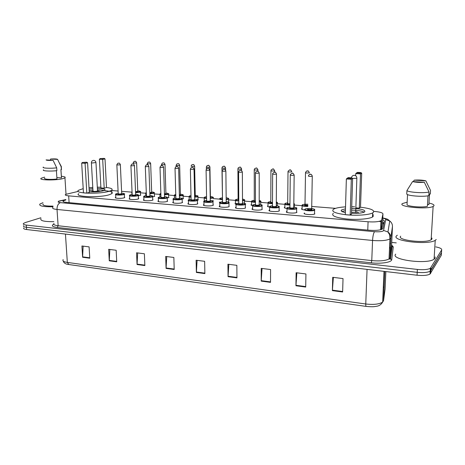 <?xml version="1.0" encoding="UTF-8"?>
<svg xmlns="http://www.w3.org/2000/svg" width="465" height="465" viewBox="0 0 465 465"><rect width="100%" height="100%" fill="white"/><g stroke="black" fill="none" stroke-linecap="round" stroke-linejoin="round"><path stroke-width="0.7" d="M140.471 194.568L140.779 195.155L138.338 195.788M154.392 195.707L154.7 196.311L152.625 196.898M168.609 196.864L168.917 197.497L167.226 198.014M183.134 198.049L183.437 198.706L181.769 199.311C179.391 200.299 171.44 199.857 173.201 198.84L173.701 198.421M197.968 199.264L198.276 199.938L197.584 200.229M213.133 200.502L213.203 201.328M228.629 201.769L229.024 202.426M244.474 203.066L245.003 203.472M260.679 204.397L261.092 204.623M269.421 207.035C267.677 206.716 267.108 206.332 267.701 205.885L268.009 205.733M286.853 208.5C284.656 208.169 283.888 207.745 284.539 207.227L284.853 207.07M304.703 209.982C302.041 209.651 301.064 209.192 301.768 208.599L302.087 208.448M167.301 200.531L167.621 201.211L167.156 201.432C164.587 202.473 156.356 202.031 158.158 200.956L158.176 201.49M182.216 201.787L182.536 202.496L182.129 202.694C179.6 203.775 171.12 203.286 172.997 202.176L173.015 202.74M197.462 203.077L197.782 203.81L197.433 203.984C194.951 205.1 186.209 204.571 188.168 203.432L188.18 204.013M213.057 204.397L213.371 205.152L213.08 205.309C210.651 206.46 201.636 205.879 203.67 204.71L203.682 205.315M152.712 199.299L153.026 199.95L152.508 200.2C149.899 201.206 141.906 200.799 143.633 199.752L143.656 200.27M124.451 196.916L124.765 197.52L124.138 197.805C121.464 198.747 113.908 198.416 115.494 197.427L115.779 197.27M138.43 198.09L138.744 198.724L138.169 198.985C135.53 199.962 127.759 199.595 129.415 198.578L129.439 199.072M229.001 205.745L229.082 206.658C226.717 207.849 217.399 207.216 219.527 206.012L219.532 206.646M245.317 207.128L245.45 208.035C243.154 209.273 233.529 208.582 235.738 207.349L235.743 208.006M262.016 208.541L262.208 209.453C259.981 210.732 250.025 209.982 252.326 208.715L252.326 209.395M279.11 209.994L279.349 210.895C277.21 212.226 266.91 211.412 269.299 210.116L269.613 209.959M296.612 211.476L296.908 212.377C294.856 213.755 284.185 212.877 286.667 211.546L286.992 211.389M314.881 213.894L314.846 213.917C312.788 215.318 301.913 214.359 304.447 213.017L304.441 213.755M78.242 191.394L65.484 194.428C64.78 195.102 65.838 195.579 68.663 195.864L368.077 221.77C374.139 222.177 378.452 221.828 380.998 220.724L381.643 220.05L382.951 213.947C382.765 212.796 380.039 211.97 374.778 211.47L373.837 211.395M381.544 229.483L382.486 224.822L382.951 213.947M335.532 208.349L311.62 206.443M302.111 205.687L294.246 205.059M284.83 204.309L277.268 203.711M267.939 202.967L260.679 202.391M251.437 201.653L244.462 201.101M235.302 200.369L228.606 199.84M219.521 199.113L213.098 198.602M204.083 197.887L197.927 197.398M188.982 196.683L183.082 196.213M174.201 195.509L168.557 195.056M159.733 194.353L154.334 193.928M145.562 193.225L140.401 192.818M131.694 192.126L121.586 191.318M118.093 191.039L111.705 190.534M213.092 201.211L212.738 201.851C210.459 202.909 201.996 202.374 203.914 201.304L203.99 201.188M219.62 202.723L219.387 202.031M235.79 204.152L235.139 203.286L235.145 203.885M252.396 205.588C251.1 205.292 250.716 204.955 251.24 204.571L251.24 205.193M65.844 199.938L63.217 200.903C62.519 201.607 63.571 202.106 66.379 202.403L369.338 230.239C375.4 230.675 379.713 230.309 382.271 229.152L382.922 228.431L384.392 220.922L382.712 219.538M435.763 246.892C440.099 247.752 442.058 248.787 441.651 249.99L430.358 268.299C427.777 269.619 423.452 269.996 417.378 269.433L26.267 225.066C23.785 224.746 22.843 224.217 23.453 223.473L25.441 222.508L40.885 217.754M391.728 242.434L396.267 242.881M441.523 251.978L441.314 255.291L430.009 274.077C427.434 275.431 423.121 275.815 417.059 275.228L26.621 229.524L26.447 227.298C23.965 226.972 23.023 226.438 23.628 225.688C23.023 226.438 23.965 226.972 26.447 227.298L417.215 272.333L26.447 227.298L26.267 225.066M430.648 273.455L430.823 270.578L430.183 271.188C427.608 272.525 423.284 272.909 417.215 272.333C423.284 272.909 427.608 272.525 430.183 271.188L441.483 252.64L430.823 270.578L430.991 267.695M379.202 221.34L381.567 221.852M382.602 222.183L383.997 222.944M65.501 202.304L65.995 202.188M342.629 291.997L343.025 278.587L332.725 277.303L332.382 290.625L342.629 291.997M333.364 277.378L332.382 290.625M305.708 287.062L305.929 273.955L296.118 272.728L295.949 285.754L305.708 287.062M296.856 272.821L295.949 285.754M270.52 282.36L270.578 269.537L261.22 268.369L261.208 281.116L270.52 282.36M262.045 268.474L261.208 281.116M236.947 277.872L236.854 265.329L227.92 264.213L228.053 276.681L236.947 277.872M228.827 264.323L228.053 276.681M89.774 258.203L89.106 246.88L81.921 245.979L82.607 257.25L89.774 258.203M83.125 246.13L82.607 257.25M116.732 261.807L116.169 250.257L108.676 249.321L109.269 260.813L116.732 261.807M109.827 249.467L109.269 260.813M144.853 265.567L144.388 253.78L136.571 252.803L137.065 264.527L144.853 265.567M137.675 252.943L137.065 264.527M174.206 269.491L173.852 257.459L165.691 256.442L166.075 268.404L174.206 269.491M166.732 256.57L166.075 268.404M204.873 273.589L204.641 261.307L196.108 260.237L196.375 272.449L204.873 273.589M197.09 260.359L196.375 272.449M26.621 229.524C24.139 229.199 23.204 228.652 23.808 227.891M52.94 206.768C43.164 206.873 38.81 205.972 39.868 204.065L42.989 202.676M53.888 221.66C44.221 221.747 39.909 220.747 40.955 218.66M61.374 176.276C64.618 176.601 65.809 177.124 64.949 177.857L62.647 178.7C55.422 180.606 37.834 180.205 41.193 178.229L44.64 177.13M53.057 206.123C45.564 206.175 42.239 205.46 43.082 203.984M61.113 166.144L61.386 169.632L60.898 169.597L61.45 177.915L56.87 177.584M61.444 177.293L61.45 177.915M50.65 159.001C54.736 158.78 57.056 158.92 57.608 159.408L50.65 159.001L50.191 160.152M57.608 159.408L61.2 166.848M61.444 168.975L61.386 169.632M56.399 170.696L56.968 178.99C50.859 179.816 42.885 179.257 44.716 178.153M53.074 160.32C48.912 160.541 46.581 160.408 46.076 159.908L53.074 160.32L56.695 167.83C50.162 168.667 41.344 168.156 43.35 167.075M56.695 167.83L56.887 170.638C50.36 171.492 41.554 170.963 43.553 169.853M106.491 187.517C111.333 188.098 113.065 188.999 111.687 190.214L109.199 191.272C99.586 194.405 73.238 193.481 78.544 190.261L83.2 188.639M104.828 190.679C110.978 191.214 113.321 192.196 111.856 193.62L109.374 194.707C99.777 197.916 73.458 196.957 78.754 193.655M89.094 189.092L92.849 188.61M97.371 188.406C103.178 188.482 105.654 189.069 104.805 190.168L103.3 190.801C99.26 191.783 94.581 192.121 89.251 191.813M86.816 193.155L89.286 192.446L87.583 162.744L85.072 163.302L86.816 193.155L83.456 192.876L81.683 163.099L82.497 162.459L86.705 162.209L82.497 162.459M89.018 187.738L92.779 187.407M97.307 187.197L100.876 187.192M104.195 188.191L106.491 187.535L105.014 158.891L102.689 159.402L104.195 188.191L100.917 187.936L99.382 159.216L100.161 158.606L104.183 158.367L100.161 158.606M84.915 162.599L85.072 163.302L81.683 163.099M102.521 158.734L102.689 159.402L99.382 159.216M104.183 158.367L105.014 158.891M86.705 162.209L87.583 162.744M99.58 191.516C99.83 191.167 99.15 190.935 97.534 190.819M92.959 191.028L90.989 191.917M89.181 190.557L92.93 190.063M97.452 189.854C100.539 189.859 102.753 190.08 104.102 190.534M91.402 162.855L92.983 191.005C93.343 191.487 94.732 191.539 97.144 191.156L97.505 190.795M436.211 239.51L435.223 240.364C427.794 245.375 390.524 240.754 396.604 235.796L397.348 235.209M435.147 256.918L435.066 258.29L434.072 259.232C426.667 264.713 389.676 259.58 395.732 254.146M428.974 203.042C432.909 203.926 434.548 204.885 433.886 205.908L433.124 206.448C427.329 209.692 397.68 206.844 402.324 203.6L407.166 202.147M431.962 238.08L431.904 239.109L431.142 239.76C425.376 243.683 396.104 240.114 400.731 236.185M425.859 180.833L414.228 180.153C418.703 179.821 422.58 180.048 425.859 180.833L430.532 190.464L430.323 194.033L429.503 193.981L428.881 204.641L427.486 204.536M413.246 181.612L414.228 180.153M407.543 194.591L407.026 204.844C408.805 206.646 422.458 207.681 427.382 206.35L427.992 195.8M424.318 182.268C419.732 182.606 415.809 182.373 412.56 181.571L424.318 182.268L429.044 192.016C423.871 193.388 408.59 192.37 406.933 190.58L406.759 194.143C408.404 195.98 423.667 197.032 428.835 195.626L429.044 192.016M412.56 181.571L406.933 190.58M360.52 207.227C370.669 208.454 374.93 210.203 373.29 212.488L372.663 212.906C369.152 214.911 356.946 215.818 346.599 214.813C335.48 213.464 331.086 211.616 333.411 209.279L333.69 209.111C335.858 207.96 339.81 207.21 345.536 206.867M373.203 214.656L373.128 216.58L372.5 217.016C368.995 219.067 356.806 219.997 346.472 218.957C335.375 217.568 330.987 215.679 333.312 213.278M345.367 212.569C341.699 211.773 340.444 210.895 341.595 209.942L345.478 208.814M351.674 208.43C361.084 208.75 365.449 209.872 364.769 211.802L364.444 212.011C362.008 213.109 357.701 213.534 351.517 213.29M350.186 215.063L351.494 214.069L352.621 178.496L351.302 179.269L350.186 215.063L345.303 214.656L346.361 178.973L347.279 178.194L350.808 178.403L351.749 177.857L348.239 177.647L347.279 178.194M351.726 206.733L354.661 206.815M359.323 208.151L360.515 207.251L361.7 173.178L360.497 173.881L359.323 208.151L355.928 207.89M341.45 211.145L341.763 211.11M350.808 178.403L351.302 179.269L346.361 178.973M360.015 173.061L360.875 172.562L357.498 172.376L356.62 172.875L360.015 173.061L360.497 173.881L355.748 173.614L355.678 175.747M355.748 173.614L356.62 172.875M360.875 172.562L361.7 173.178M351.749 177.857L352.621 178.496M357.341 213.313L358.166 212.97C358.649 212.464 357.841 212.04 355.742 211.691M342.037 211.54L345.425 210.575M351.616 210.163C357.678 210.256 361.857 210.918 364.159 212.156M351.552 212.325L355.725 212.139L355.737 211.767M383.776 224.084L382.55 223.444M69.099 202.653L68.663 195.864M381.242 229.582L381.643 220.05M367.763 230.094L368.077 221.77M65.832 199.723L59.421 201.136C57.457 201.804 57.77 202.298 60.363 202.63L374.558 231.686C379.109 231.994 382.096 231.686 383.526 230.75L385.752 219.556C385.77 219.021 384.776 218.562 382.771 218.172M374.558 231.686C373.505 233.105 372.837 236.022 372.558 240.452L371.768 260.592C379.835 261.301 385.595 260.76 389.036 258.97L389.955 257.784L391.6 245.195L392.46 226.502L390.862 237.888L389.937 238.964C386.485 240.585 380.69 241.085 372.558 240.452L57.015 209.471C53.341 209.052 51.97 208.361 52.888 207.396M391.611 244.991L393.268 246.927L391.739 259.633C391.751 262.312 381.097 264.01 371.268 262.818L57.294 227.478L58.131 225.746L57.015 209.471C57.009 205.914 58.125 203.629 60.363 202.63M391.739 259.633L390.571 259.162L389.955 257.784L390.862 237.888C390.902 235.493 389.937 233.523 387.961 231.977L383.695 230.46M57.294 227.478C52.295 226.775 51.104 225.67 53.725 224.171M54.016 223.444C53.103 224.508 54.475 225.281 58.131 225.746L371.768 260.592L371.268 262.818M417.378 269.433L417.059 275.228M441.651 249.99L441.483 252.64M393.268 246.927L392.169 246.485L391.606 245.055M390.315 243.59L389.746 243.294M392.46 226.502C392.495 224.252 391.594 222.41 389.746 220.968L385.752 219.556M60.136 200.961L58.549 201.159M389.345 233.308L389.31 234M388.676 232.581L388.571 233.244M390.106 248.205L389.554 247.554M366.263 306.412L366.222 306.418C365.879 306.319 365.723 305.511 365.757 304C373.651 304.877 379.283 304.244 382.654 302.099L383.538 300.739L385.09 288.986M384.125 287.434L383.317 286.87M63.17 259.58C62.287 260.888 63.67 261.83 67.332 262.417L68.803 264.521M65.449 234.069L67.332 262.417L365.757 304L367.065 269.375M385.084 289.213L385.863 271.577M383.538 300.739L384.828 271.455M204.867 273.147L196.381 272.019M174.195 269.061L166.081 267.98M144.836 265.143L137.07 264.108M116.715 261.394L109.269 260.406M89.745 257.802L82.607 256.849M236.941 277.425L228.065 276.239M270.525 281.9L261.225 280.662M305.72 286.591L295.967 285.295M342.647 291.514L332.405 290.154M97.516 190.999L95.964 162.674C95.813 161.314 95.075 160.541 93.75 160.355C92.303 160.442 91.518 161.227 91.396 162.698L92.297 162.994L95.959 162.518M352.522 178.426L356.847 178.275L356.858 177.979M124.364 193.899L123.737 194.556C121.226 195.422 114.14 195.12 115.634 194.219L116.372 193.702M118.203 193.341L116.488 193.673C113.274 194.585 120.638 195.195 123.475 194.242C124.748 193.725 124.149 193.376 121.673 193.202C124.417 193.597 125.3 193.963 124.329 194.294L124.486 197.672M116.843 164.825L118.215 193.649C118.494 194.05 119.575 194.091 121.458 193.789L121.72 194.103C119.063 194.469 117.895 194.376 118.22 193.818M120.348 164.569L120.109 164.784C118.203 165.029 117.116 164.999 116.837 164.691L117.796 163.273M118.778 163.215L118.273 163.186L118.778 163.215M118.064 163.198C118.866 163.575 119.191 162.023 120.354 164.703L121.691 193.51M138.367 195.05L137.78 195.707C135.298 196.602 128.015 196.271 129.566 195.341L130.247 194.841M130.345 194.806L132.159 194.457L130.38 194.806C127.23 195.736 134.751 196.358 137.512 195.393C138.739 194.87 138.117 194.515 135.652 194.335C138.384 194.748 139.279 195.126 138.32 195.463L138.46 198.875M135.675 194.818L135.722 195.248C133.06 195.62 131.874 195.527 132.159 194.951M130.921 165.662L132.17 194.777C132.455 195.19 133.554 195.242 135.454 194.928L135.67 194.649M134.449 165.406L134.228 165.627C132.304 165.877 131.2 165.842 130.915 165.523L131.839 164.11M132.88 164.04L132.362 164.011L132.88 164.04M152.665 196.23L152.125 196.887C149.678 197.805 142.18 197.439 143.801 196.48L144.423 196.009M144.534 195.968L146.411 195.596L144.569 195.968C141.476 196.916 149.166 197.549 151.857 196.561C153.031 196.038 152.386 195.678 149.933 195.486C154.258 196.096 152.206 196.224 152.619 196.66L152.741 200.107M149.951 195.98L150.026 196.416C147.37 196.8 146.155 196.695 146.382 196.114M145.307 166.517L146.429 195.934C146.719 196.358 147.829 196.416 149.753 196.091L149.945 195.812M148.858 166.267L148.661 166.482C146.713 166.743 145.591 166.703 145.301 166.371L146.179 164.976M147.289 164.877L146.76 164.848L147.289 164.877M167.278 197.433L166.784 198.084C164.372 199.037 156.653 198.636 158.344 197.648L158.908 197.201M160.977 196.771L159.065 197.154C156.042 198.119 163.895 198.77 166.511 197.759C167.632 197.236 166.97 196.869 164.523 196.666C167.29 197.102 168.191 197.509 167.22 197.881L167.33 201.362M164.54 197.172L164.639 197.608C161.994 197.997 160.756 197.898 160.919 197.305M160.006 167.388L160.989 197.108C161.291 197.555 162.419 197.613 164.366 197.282L164.534 197.003M163.581 167.138L163.407 167.359C161.436 167.627 160.303 167.58 160.001 167.237L160.826 165.866M162.012 165.738L161.471 165.709L162.012 165.738M182.21 198.66L182.146 199.125C183.14 198.753 182.233 198.334 179.438 197.863M175.863 197.962L173.875 198.363C170.922 199.346 178.955 200.008 181.484 198.985C182.553 198.456 181.873 198.084 179.438 197.875M179.449 198.392L179.577 198.828C176.944 199.223 175.671 199.125 175.77 198.514M175.026 168.284L175.869 198.311C176.183 198.77 177.322 198.834 179.292 198.503L179.444 198.218M178.636 168.039L178.479 168.26C176.485 168.528 175.334 168.481 175.02 168.121L175.787 166.784M177.06 166.615L176.514 166.586L177.06 166.615M197.48 199.921L197.079 200.566C194.754 201.589 186.552 201.101 188.389 200.06L188.825 199.671M191.074 199.183L189.017 199.601C186.14 200.601 194.347 201.281 196.794 200.235C197.811 199.706 197.102 199.328 194.678 199.107C198.921 199.741 197.143 199.95 197.41 200.403L197.486 203.966M194.69 199.636L194.841 200.078C192.219 200.479 190.923 200.374 190.952 199.758M190.383 169.196L191.08 199.543C191.406 200.02 192.562 200.084 194.556 199.741L194.69 199.462M194.021 168.958L193.893 169.173C191.876 169.452 190.708 169.4 190.383 169.028L191.074 167.737C192.841 167.702 192.696 166.261 194.027 169.12L194.69 199.654M192.452 167.516L191.888 167.481L192.452 167.516M203.914 201.304L206.629 200.421L204.495 200.863C201.694 201.886 210.093 202.583 212.447 201.514C213.406 200.985 212.679 200.601 210.267 200.369C214.563 201.043 212.755 201.246 213.017 201.711L213.069 205.309M210.273 200.909L210.453 201.351C207.843 201.764 206.518 201.659 206.472 201.025M206.088 170.126L206.634 200.799C206.972 201.293 208.146 201.368 210.163 201.014L210.273 200.735M209.762 169.894L209.651 170.114C207.611 170.393 206.425 170.341 206.088 169.958L206.687 168.725C208.704 168.528 208.384 167.214 209.767 170.068L210.273 200.927M208.186 168.435L207.611 168.4L208.186 168.435M229.065 202.525L228.757 203.159C226.531 204.257 217.794 203.676 219.788 202.577L222.532 201.694L220.323 202.159C217.608 203.199 226.199 203.914 228.46 202.821C229.361 202.287 228.611 201.903 226.205 201.659C230.564 202.368 228.716 202.577 228.978 203.048L229.013 206.687M222.154 171.085L222.537 202.083C222.886 202.595 224.084 202.676 226.124 202.316L226.414 202.653C223.822 203.077 222.468 202.967 222.346 202.322M225.868 170.853L225.775 171.073C223.712 171.358 222.508 171.306 222.154 170.899L222.648 169.772C224.304 169.475 224.589 168.034 225.868 171.033L226.211 202.037M224.287 169.376L223.7 169.341L224.287 169.376M245.404 203.879L245.136 204.501C242.98 205.635 233.947 205.007 236.022 203.879L238.801 203.002L236.511 203.478C233.883 204.548 242.678 205.274 244.84 204.158C245.683 203.629 244.91 203.234 242.515 202.978C245.462 203.554 246.392 204.036 245.305 204.414L245.322 208.093M238.592 172.056L238.801 203.397C239.173 203.932 240.388 204.013 242.445 203.647L242.747 203.99C240.167 204.42 238.783 204.304 238.586 203.647L238.743 203.589M242.346 171.835L242.271 172.056C240.19 172.346 238.958 172.288 238.592 171.87L238.964 170.876C240.928 170.266 240.998 169.062 242.346 172.027L242.515 203.368M240.76 170.335L240.155 170.3L240.76 170.335M262.126 205.257L261.905 205.879C259.813 207.053 250.472 206.367 252.629 205.21L255.448 204.333L253.076 204.833C250.542 205.919 259.54 206.669 261.597 205.53C262.388 204.995 261.586 204.594 259.203 204.333M255.413 173.056L255.448 204.74C255.831 205.292 257.069 205.379 259.15 205.007L259.458 205.356C256.895 205.792 255.477 205.675 255.198 205.007L255.384 204.937M259.208 172.841L259.156 173.061C257.052 173.358 255.802 173.294 255.413 172.864L255.657 172.056C257.627 171.044 257.767 170.097 259.208 173.038L259.203 204.728M257.616 171.318L257 171.283L257.616 171.318M279.052 206.553L279.064 207.285C277.053 208.5 267.387 207.756 269.63 206.57L272.484 205.699L270.031 206.216C267.596 207.332 276.809 208.093 278.75 206.931C279.482 206.396 278.657 205.989 276.286 205.716C280.918 206.594 278.831 206.739 279.128 207.245L279.105 211.011M272.63 174.079L272.478 206.117C272.885 206.687 274.141 206.786 276.251 206.402L276.565 206.751C274.019 207.198 272.566 207.082 272.199 206.396L272.409 206.315M276.477 173.875L276.448 174.084C274.315 174.392 273.042 174.323 272.63 173.875L272.757 173.323C274.193 172.184 275.187 170.876 276.477 174.073L276.286 206.129M274.879 172.329L274.245 172.288L274.879 172.329M296.769 208.122L296.629 208.721C294.705 209.982 284.696 209.18 287.021 207.965L287.068 207.896C286.824 207.652 287.771 207.384 289.922 207.094L287.387 207.634C285.051 208.773 294.485 209.552 296.315 208.367C296.984 207.832 296.141 207.419 293.775 207.134C298.478 208.058 296.356 208.198 296.647 208.715L296.6 212.522M293.77 207.733L294.072 208.181C291.549 208.64 290.061 208.518 289.608 207.82L289.84 207.721M290.259 175.125L289.916 207.524C290.346 208.117 291.625 208.215 293.758 207.826L293.77 207.553M294.159 174.927L294.147 175.142C291.991 175.456 290.701 175.381 290.265 174.916L290.294 174.677C291.962 172.835 292.828 172.067 294.159 175.136L293.77 207.756M292.555 173.358L291.91 173.323L292.555 173.358M314.724 209.61L314.59 210.215C312.66 211.499 302.453 210.628 304.831 209.395C305.662 208.913 304.377 208.686 310.202 208.477C315.758 208.884 314.788 209.959 314.625 210.163L314.52 214.074M305.156 209.087C302.93 210.25 312.596 211.052 314.305 209.837C314.91 209.302 314.038 208.884 311.69 208.587M311.684 209.204L312.003 209.645C309.504 210.116 307.981 209.988 307.435 209.273L307.685 209.169M307.766 208.965C308.219 209.576 309.521 209.686 311.672 209.291L311.678 209.018M312.277 176.008L312.271 176.223C310.097 176.537 308.777 176.462 308.318 175.985C309.289 174.346 310.016 173.794 310.521 174.329C311.114 174.067 311.695 174.637 312.277 176.037L311.678 209.221M310.655 174.416L309.998 174.375L310.655 174.416M140.401 191.597L139.843 192.214L135.588 192.731M132.072 192.388L132.037 191.621M135.571 192.388L139.581 191.906C140.761 191.411 140.157 191.08 137.768 190.906C140.477 191.324 141.343 191.685 140.372 191.981L140.506 195.306M135.542 191.661L137.785 191.365L137.832 191.772L135.559 192.01M136.611 162.704L137.78 191.202M134.373 161.349C135.164 161.727 135.472 160.187 136.617 162.837L136.402 162.913C134.536 163.151 133.461 163.116 133.17 162.814L134.094 161.431M134.583 161.338L135.088 161.367L134.583 161.338M154.339 192.708L153.822 193.324L149.875 193.841M146.335 193.603L145.708 192.952L146.295 192.498L146.324 193.202M149.858 193.492L153.555 193.01C154.694 192.516 154.072 192.173 151.689 191.993C155.885 192.574 153.892 192.679 154.304 193.103L154.421 196.463M151.706 192.464L151.776 192.87L149.846 193.115M149.835 192.766L151.7 192.295M150.654 163.511L150.462 163.715C148.579 163.959 147.486 163.924 147.19 163.61L148.073 162.244M148.614 162.128L149.126 162.157L148.614 162.128M168.574 193.841L168.103 194.451L164.47 194.969M160.913 194.806C159.832 194.608 159.483 194.353 159.873 194.05L160.431 193.609M160.547 193.568L160.582 193.568C159.722 193.888 159.826 194.178 160.902 194.422M164.459 194.62L167.83 194.138C168.917 193.638 168.272 193.295 165.9 193.103C168.574 193.51 169.452 193.899 168.533 194.254L168.632 197.648M164.436 193.876L165.918 193.597L166.011 193.992L164.447 194.231M164.999 164.337L165.912 193.417M162.709 162.948C163.523 163.331 163.878 161.756 164.999 164.476L164.825 164.54C162.919 164.79 161.814 164.75 161.506 164.424L162.343 163.076M162.942 162.936L163.465 162.965L162.942 162.936M183.117 194.998L182.687 195.608L179.391 196.12M175.805 196.021C174.387 195.812 173.898 195.532 174.34 195.172L174.84 194.759M175.764 194.504L175.003 194.707C174.09 195.079 174.358 195.393 175.793 195.643M179.38 195.765L182.414 195.288C183.448 194.789 182.78 194.44 180.42 194.242M180.432 194.73L180.554 195.143L179.368 195.352M179.356 194.998L180.432 194.562M179.647 165.18L179.496 165.383C177.572 165.639 176.45 165.598 176.13 165.261L176.909 163.93M177.584 163.761L178.118 163.79L177.584 163.761M197.974 196.178L197.584 196.788L194.637 197.288M191.028 197.247C189.267 197.038 188.633 196.73 189.116 196.317L189.557 195.934M189.708 195.87L190.993 195.562L189.737 195.87C188.802 196.288 189.226 196.625 191.022 196.875M194.632 196.928L197.305 196.468C198.288 195.963 197.608 195.608 195.254 195.399C199.363 195.998 197.642 196.207 197.916 196.625L197.985 200.09M194.614 196.12L195.457 196.079L194.62 196.492M194.62 166.04L195.259 195.73M192.283 164.616C193.138 165.005 193.504 163.395 194.626 166.191L194.486 166.243C192.539 166.505 191.4 166.458 191.069 166.11L191.783 164.819M192.539 164.598L193.085 164.633L192.539 164.598M212.97 197.282L212.807 197.991L210.232 198.474M206.594 198.497C204.484 198.288 203.687 197.956 204.216 197.491L206.559 196.672L204.792 197.055C203.85 197.526 204.449 197.881 206.588 198.125M210.227 198.107L212.528 197.666C213.458 197.166 212.755 196.805 210.407 196.585C213.208 197.096 214.098 197.52 213.086 197.852M210.215 197.218L210.616 197.282L210.221 197.619M209.924 166.918L210.413 196.928M209.808 167.121C207.843 167.388 206.687 167.342 206.338 166.976L206.972 165.743C208 165.784 208.645 164.075 209.924 167.075L209.808 167.121M207.826 165.459L208.384 165.494L207.826 165.459M228.629 202.112L228.6 199.107L226.188 199.683M222.508 199.764C220.044 199.566 219.085 199.206 219.643 198.689L222.322 197.834L220.178 198.27C219.248 198.793 220.026 199.165 222.503 199.392M226.182 199.305L228.083 198.898C228.943 198.421 228.303 198.061 226.164 197.823M226.17 198.416L226.176 198.706M225.473 168.022C223.485 168.295 222.311 168.243 221.95 167.865L222.485 166.708C223.746 166.557 224.252 164.994 225.572 167.981L225.473 168.022M223.456 166.342L224.025 166.371L223.456 166.342M221.95 168.028L222.491 198.474M222.497 198.886L222.148 198.427M225.566 167.819L225.595 170.033M244.358 199.781L244.462 200.392L242.503 200.903M238.789 201.054C235.958 200.868 234.831 200.485 235.412 199.909L238.121 199.061M238.121 199.067L235.906 199.514C235.011 200.084 235.97 200.473 238.783 200.677M242.503 200.52L243.986 200.153C244.753 199.729 244.253 199.38 242.492 199.119C244.637 199.648 245.293 200.078 244.462 200.392L244.474 203.281M238.783 200.206L238.08 199.613M241.492 168.94C239.481 169.219 238.283 169.161 237.911 168.772L238.336 167.726C239.882 167.319 240.184 165.953 241.568 168.905L241.492 168.94M239.434 167.237L240.021 167.272L239.434 167.237M237.911 168.94L238.121 199.427L238.778 199.822M241.568 168.737L241.573 170.516M260.772 201.188L260.679 201.7L259.203 202.141M255.442 202.362C252.245 202.199 250.943 201.798 251.536 201.159L254.279 200.31M254.279 200.316L251.984 200.781C251.147 201.403 252.297 201.804 255.442 201.984M259.203 201.74L260.255 201.438C260.906 201.066 260.557 200.746 259.203 200.473C260.935 201.049 261.429 201.461 260.679 201.7L260.679 204.524M255.442 201.531C254.099 201.421 253.634 201.223 254.041 200.944L254.227 200.88M257.872 169.876C255.837 170.161 254.622 170.103 254.233 169.702L254.535 168.812C256.36 168.045 256.5 166.947 257.93 169.853L257.872 169.876M255.779 168.161L256.378 168.191L255.779 168.161M254.233 169.876L254.279 200.688L255.442 201.153M257.93 169.679L257.93 171.294M277.373 202.519L277.274 203.042L276.297 203.379M272.49 203.699C268.915 203.56 267.427 203.141 268.02 202.432L270.799 201.589M270.799 201.601L268.433 202.083C267.666 202.757 269.02 203.17 272.496 203.315M276.303 202.961L276.89 202.752L276.309 201.897M272.496 202.862C270.81 202.787 270.159 202.577 270.537 202.246L270.74 202.17M274.635 170.841C272.577 171.132 271.345 171.068 270.926 170.649L271.107 169.975C273.234 168.725 273.188 167.999 274.67 170.824L274.635 170.841M272.502 169.097L273.112 169.132L272.502 169.097M270.926 170.829L270.799 201.979C270.56 202.252 271.124 202.42 272.496 202.478M274.67 170.638L274.664 172.236M294.357 203.873L293.804 204.612M289.945 205.059C285.992 204.955 284.307 204.513 284.882 203.74L284.952 203.641C284.935 203.333 285.853 203.083 287.707 202.903L285.26 203.408C284.592 204.147 286.155 204.571 289.945 204.67M293.81 204.141L293.822 203.432M289.951 204.205C287.951 204.181 287.103 203.972 287.411 203.583L287.637 203.49M291.788 171.823C289.707 172.12 288.451 172.05 288.015 171.62L288.085 171.225C289.666 169.766 290.48 168.76 291.805 171.818L291.788 171.823M289.614 170.062L290.236 170.097L289.614 170.062M288.009 171.806L287.701 203.298C287.492 203.629 288.248 203.804 289.957 203.821M307.807 206.448C303.482 206.384 301.593 205.925 302.14 205.077L302.157 205.053C302.273 204.763 302.878 204.135 307.842 204.216M302.477 204.769C301.936 205.571 303.721 206.001 307.813 206.053M307.824 205.559C305.546 205.606 304.494 205.402 304.68 204.943L304.924 204.844M309.341 172.829L309.341 172.829C307.243 173.137 305.958 173.061 305.499 172.614L305.505 172.544C306.296 171.137 307.005 170.62 307.627 171.004C308.062 170.533 308.638 171.137 309.341 172.823L309.341 172.637M307.127 171.05L307.766 171.085L307.127 171.05M305.499 172.806L304.994 204.647C304.877 205.053 305.825 205.228 307.83 205.158M383.799 223.938L382.561 223.124M381.538 222.607L380.934 222.363M380.62 229.762L380.998 220.724M286.667 211.546L286.661 212.273M269.299 210.116L269.293 210.819M115.494 197.427L115.518 197.898M301.768 208.599L301.762 209.279M284.539 207.227L284.534 207.884M267.701 205.885L267.701 206.524M63.275 201.7L63.217 200.903M391.6 245.241L392.169 246.485L390.571 259.162L389.036 258.97L389.937 238.964L389.554 234.563L387.961 231.977L389.746 220.968C387.525 219.346 388.798 219.23 382.782 217.963M430.358 268.299L430.009 274.077M65.821 199.566L59.508 200.938M390.141 247.409L389.571 247.113M383.997 271.357L382.654 302.099C381.155 304.587 379.085 305.982 376.435 306.296C374.319 306.516 374.279 307.121 366.222 306.418M68.634 264.504C65.623 264.178 63.821 263.021 63.228 261.022M366.188 306.412L68.721 264.515M60.932 169.603L61.485 177.892M59.34 162.872L61.415 166.703M61.299 166.79L61.485 169.574M64.949 177.857L66.013 194.132M111.687 190.214L111.856 193.62M91.03 191.58L91.047 191.917M92.954 191.179L92.622 191.946M97.557 190.958L97.976 191.696M435.223 240.364L434.072 259.232M433.124 206.448L431.142 239.76M372.663 212.906L372.5 217.016M355.725 212.139L356.847 178.275C356.818 176.549 355.981 175.549 354.342 175.282C352.726 175.346 351.767 176.2 351.459 177.839M355.806 212.087L356.382 213.348M118.203 193.335L116.453 193.673M115.651 194.649L115.814 198.032M135.675 194.829L134.455 165.546C133.298 162.831 132.967 164.401 132.147 164.017M129.59 195.788L129.735 199.206M149.951 196.003L148.864 166.412C147.725 163.674 147.359 165.238 146.533 164.86M143.819 196.951L143.952 200.403M160.977 196.765L159.03 197.154M164.54 197.201L163.587 167.295C162.407 164.616 162.384 166.052 161.233 165.72M158.362 198.142L158.478 201.63M175.863 197.956L173.846 198.363M179.449 198.41L178.636 168.196C177.45 165.36 177.386 167.022 176.258 166.598M182.146 199.125L182.239 202.653M173.218 199.357L173.317 202.88M191.074 199.177L188.988 199.595M188.401 200.595L188.488 204.158M203.92 201.862L203.99 205.46M219.794 203.153L219.84 206.797M236.028 204.478L236.057 208.157M262.016 209.535L262.022 205.815C261.719 205.315 263.771 205.17 259.203 204.321M252.635 205.832L252.64 209.552M269.624 207.21L269.613 210.976M287.015 208.628L286.981 212.429M133.176 162.942L133.222 164.011M131.851 192.289L131.944 194.486M151.695 192.475L150.66 163.645C149.532 160.966 149.189 162.523 148.393 162.14M147.196 163.744L147.236 164.808M145.725 193.382L145.812 195.678M161.512 164.569L161.547 165.674M159.89 194.504L159.972 196.916M180.432 194.748L179.653 165.325C178.531 162.564 178.159 164.162 177.339 163.773M176.13 165.406L176.165 166.615M174.352 195.643L174.427 198.189M180.42 194.236C183.187 194.701 184.07 195.102 183.065 195.428L183.152 198.857M175.764 194.498L174.974 194.707M189.127 196.811L189.191 199.526M206.344 167.133L206.379 169.068M204.222 198.003L204.28 200.956M228.6 199.107C228.315 198.66 230.088 198.526 226.164 197.811M235.418 200.456L235.447 204.036M251.536 201.723L251.548 205.344M268.02 203.019L268.009 206.681M276.309 201.88C277.495 202.391 277.82 202.781 277.274 203.042L277.256 205.826M284.882 204.344L284.847 208.041M293.822 203.403C294.467 203.821 294.612 204.158 294.252 204.42L294.223 207.175M302.128 205.699L302.076 209.442"/></g></svg>
